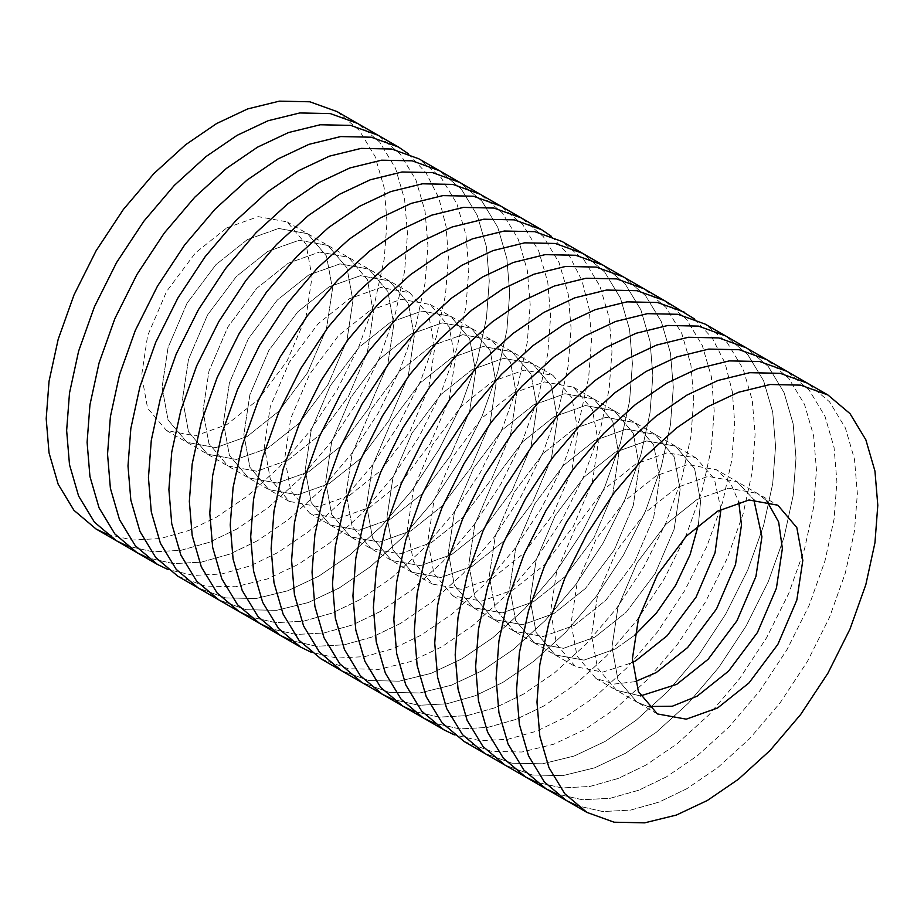 <?xml version="1.0" encoding="UTF-8"?>
<svg xmlns="http://www.w3.org/2000/svg" width="924" height="924" viewBox="0 0 924 924"><rect width="100%" height="100%" fill="white"/><g stroke="black" fill="none" stroke-linecap="round" stroke-linejoin="round"><path stroke-width="0.69" stroke-dasharray="4.62 3.46" d="M369.981 310.487L401.339 299.284L430.226 304.516L449.203 326.923L455.186 359.679L449.203 399.353L430.226 443.659L401.339 482.247L369.981 507.253L338.611 518.456L309.725 513.224L290.76 490.829L284.777 458.061L290.76 418.399L309.725 374.081L338.611 335.504L369.981 310.487M390.425 322.291L421.794 311.088L450.681 316.32L469.646 338.727L475.629 371.483L469.646 411.157L450.681 455.463L421.794 494.051L390.425 519.069L359.066 530.261L330.18 525.028L311.203 502.633L305.22 469.866L311.203 430.203L330.18 385.897L359.066 347.308L390.425 322.291L421.794 311.088L450.681 316.32L469.646 338.727L475.629 371.483L469.646 411.157L450.681 455.463L421.794 494.051L390.425 519.069L359.066 530.261L330.18 525.028L311.203 502.633L305.22 469.866L311.203 430.203L330.18 385.897L359.066 347.308L390.425 322.291M380.203 611.549L352.437 624.947L323.954 632.998L296.096 634.465L270.362 628.632L296.096 634.465L323.954 632.998L352.437 624.947L380.203 611.549L411.215 590.355L442.931 561.515L473.458 525.641L500.704 484.349L522.834 440.101L538.646 395.726L547.77 353.834L550.612 316.389L547.77 282.224L538.646 250.866L522.834 224.751L500.704 206.064L522.834 224.751L538.646 250.866L547.77 282.224L550.612 316.389L547.77 353.834L538.646 395.726L522.834 440.101L500.704 484.349L473.458 525.641L442.931 561.515L411.215 590.355L380.203 611.549M359.759 599.745L331.993 613.143L303.511 621.194L275.652 622.661L249.919 616.828L275.652 622.661L303.511 621.194L331.993 613.143L359.759 599.745L390.76 578.551L422.476 549.711L453.003 513.825L480.249 472.545L502.39 428.297L518.202 383.922L527.315 342.03L530.168 304.585L527.315 270.42L518.202 239.062L502.39 212.947L480.249 194.259L502.39 212.947L518.202 239.062L527.315 270.42L530.168 304.585L527.315 342.03L518.202 383.922L502.39 428.297L480.249 472.545L453.003 513.825L422.476 549.711L390.76 578.551L359.759 599.745M410.88 334.095L442.238 322.903L471.125 328.136L490.101 350.531L496.084 383.287L490.101 422.961L471.125 467.267L442.238 505.855L410.88 530.873L379.51 542.076L350.623 536.844L331.658 514.437L325.675 481.681L331.658 442.007L350.623 397.701L379.51 359.113L410.88 334.095L442.238 322.903L471.125 328.136L490.101 350.531L496.084 383.287L490.101 422.961L471.125 467.267L442.238 505.855L410.88 530.873L379.51 542.076L350.623 536.844L331.658 514.437L325.675 481.681L331.658 442.007L350.623 397.701L379.51 359.113L410.88 334.095M400.658 623.354L372.892 636.751L344.409 644.802L316.551 646.28L290.817 640.436L316.551 646.28L344.409 644.802L372.892 636.751L400.658 623.354L431.658 602.171L463.374 573.319L493.901 537.445L521.148 496.153L543.289 451.905L559.101 407.53L568.214 365.638L571.067 328.193L568.214 294.028L559.101 262.67L543.289 236.556L521.148 217.868L543.289 236.556L559.101 262.67L568.214 294.028L571.067 328.193L568.214 365.638L559.101 407.53L543.289 451.905L521.148 496.153L493.901 537.445L463.374 573.319L431.658 602.171L400.658 623.354M431.323 345.899L462.693 334.707L491.58 339.94L510.545 362.335L516.528 395.102L510.545 434.765L491.58 479.071L462.693 517.659L431.323 542.677L399.965 553.88L371.078 548.648L352.102 526.241L346.119 493.485L352.102 453.811L371.078 409.505L399.965 370.917L431.323 345.899L399.965 370.917L371.078 409.505L352.102 453.811L346.119 493.485L352.102 526.241L371.078 548.648L399.965 553.88L431.323 542.677L462.693 517.659L491.58 479.071L510.545 434.765L516.528 395.102L510.545 362.335L491.58 339.94L462.693 334.707L431.323 345.899M551.385 236.336L569.311 255.705L581.958 280.561L589.235 309.251L591.51 339.997L588.669 377.454L579.544 419.346L563.732 463.721L541.603 507.957L514.356 549.249L483.829 585.135L452.113 613.975L421.101 635.158L393.335 648.556L364.853 656.606L336.994 658.084L311.261 652.252M349.526 495.449L380.896 470.432L409.782 431.854L428.748 387.537L434.73 347.874L428.748 315.107L409.782 292.712L380.896 287.48L349.526 298.683L318.168 323.7L289.281 362.277L270.305 406.583L264.322 446.257L270.305 479.025L289.281 501.42L318.168 506.652L349.526 495.449M329.083 483.645L360.441 458.627L389.327 420.05L408.304 375.733L414.287 336.07L408.304 303.303L389.327 280.908L360.441 275.675L329.083 286.867L297.713 311.885L268.826 350.473L249.861 394.779L243.878 434.453L249.861 467.209L268.826 489.616L297.713 494.848L329.083 483.645L360.441 458.627L389.327 420.05L408.304 375.733L414.287 336.07L408.304 303.303L389.327 280.908L360.441 275.675L329.083 286.867L297.713 311.885L268.826 350.473L249.861 394.779L243.878 434.453L249.861 467.209L268.826 489.616L297.713 494.848L329.083 483.645M218.803 599.872L246.061 609.701L276.576 610.337L308.293 602.552L339.304 587.941L370.316 566.747L402.032 537.907L432.559 502.021L459.806 460.729L481.935 416.493L497.747 372.118L506.872 330.226L509.713 292.781L506.872 258.616L497.747 227.258L481.935 201.143L459.806 182.455L481.935 201.143L497.747 227.258L506.872 258.616L509.713 292.781L506.872 330.226L497.747 372.118L481.935 416.493L459.806 460.729L432.559 502.021L402.032 537.907L370.316 566.747L339.304 587.941L308.293 602.552L276.576 610.337L246.061 609.701L218.803 599.872M308.628 471.841L339.997 446.823L368.884 408.235L387.849 363.929L393.832 324.266L387.849 291.499L368.884 269.103L339.997 263.871L308.628 275.063L277.269 300.081L248.383 338.669L229.406 382.975L223.423 422.649L229.406 455.405L248.383 477.812L277.269 483.044L308.628 471.841L339.997 446.823L368.884 408.235L387.849 363.929L393.832 324.266L387.849 291.499L368.884 269.103L339.997 263.871L308.628 275.063L277.269 300.081L248.383 338.669L229.406 382.975L223.423 422.649L229.406 455.405L248.383 477.812L277.269 483.044L308.628 471.841M198.36 588.068L225.606 597.897L256.133 598.533L287.849 590.748L318.861 576.126L349.861 554.943L381.577 526.102L412.104 490.217L439.35 448.925L461.492 404.689L477.304 360.314L486.417 318.422L489.27 280.977L486.417 246.812L477.304 215.442L461.492 189.328L439.35 170.651L461.492 189.328L477.304 215.442L486.417 246.812L489.27 280.977L486.417 318.422L477.304 360.314L461.492 404.689L439.35 448.925L412.104 490.217L381.577 526.102L349.861 554.943L318.861 576.126L287.849 590.748L256.133 598.533L225.606 597.897L198.36 588.068M288.184 460.037L319.542 435.019L348.429 396.431L367.406 352.125L373.388 312.451L367.406 279.695L348.429 257.288L319.542 252.056L288.184 263.259L256.814 288.276L227.928 326.865L208.963 371.171L202.98 410.845L208.963 443.601L227.928 465.996L256.814 471.228L288.184 460.037L256.814 471.228L227.928 465.996L208.963 443.601L202.98 410.845L208.963 371.171L227.928 326.865L256.814 288.276L288.184 263.259L319.542 252.056L348.429 257.288L367.406 279.695L373.388 312.451L367.406 352.125L348.429 396.431L319.542 435.019L288.184 460.037M177.905 576.264L205.163 586.082L235.678 586.728L267.394 578.944L298.406 564.321L329.418 543.139L361.134 514.287L391.661 478.413L418.907 437.121L441.037 392.873L456.849 348.51L465.973 306.618L468.815 269.161L465.973 234.996L456.849 203.638L441.037 177.523L418.907 158.836M492.677 578.101L524.035 553.083L552.922 514.495L571.898 470.189L577.881 430.515L571.898 397.759L552.922 375.352L524.035 370.12L492.677 381.323L461.307 406.341L432.42 444.929L413.455 489.235L407.472 528.898L413.455 561.665L432.42 584.06L461.307 589.293L492.677 578.101M472.222 566.285L503.592 541.279L532.478 502.691L551.443 458.385L557.426 418.711L551.443 385.943L532.478 363.548L503.592 358.316L472.222 369.519L440.863 394.536L411.977 433.113L393 477.431L387.017 517.093L393 549.861L411.977 572.256L440.863 577.488L472.222 566.285L503.592 541.279L532.478 502.691L551.443 458.385L557.426 418.711L551.443 385.943L532.478 363.548L503.592 358.316L472.222 369.519L440.863 394.536L411.977 433.113L393 477.431L387.017 517.093L393 549.861L411.977 572.256L440.863 577.488L472.222 566.285M361.954 682.513L389.2 692.342L419.727 692.977L451.443 685.192L482.443 670.581L513.455 649.387L545.172 620.547L575.698 584.673L602.945 543.381L625.086 499.133L640.898 454.758L650.011 412.866L652.864 375.421L650.011 341.256L640.898 309.898L625.086 283.784L602.945 265.096L625.086 283.784L640.898 309.898L650.011 341.256L652.864 375.421L650.011 412.866L640.898 454.758L625.086 499.133L602.945 543.381L575.698 584.673L545.172 620.547L513.455 649.387L482.443 670.581L451.443 685.192L419.727 692.977L389.2 692.342L361.954 682.513M393.058 699.468L418.791 705.312L446.65 703.834L475.132 695.784L502.899 682.386L533.91 661.203L565.627 632.351L596.153 596.477L623.4 555.185L645.529 510.937L661.341 466.562L670.466 424.67L673.307 387.225L670.466 353.06L661.341 321.702L645.529 295.588L623.4 276.9L645.529 295.588L661.341 321.702L670.466 353.06L673.307 387.225L670.466 424.67L661.341 466.562L645.529 510.937L623.4 555.185L596.153 596.477L565.627 632.351L533.91 661.203L502.899 682.386L475.132 695.784L446.65 703.834L418.791 705.312L393.058 699.468M451.778 554.481L483.137 529.464L512.023 490.887L531 446.569L536.983 406.907L531 374.139L512.023 351.744L483.137 346.512L451.778 357.715L420.408 382.721L391.522 421.309L372.557 465.615L366.574 505.289L372.557 538.057L391.522 560.452L420.408 565.684L451.778 554.481L483.137 529.464L512.023 490.887L531 446.569L536.983 406.907L531 374.139L512.023 351.744L483.137 346.512L451.778 357.715L420.408 382.721L391.522 421.309L372.557 465.615L366.574 505.289L372.557 538.057L391.522 560.452L420.408 565.684L451.778 554.481M341.499 670.709L368.745 680.538L399.272 681.173L430.988 673.388L462 658.777L493.012 637.583L524.728 608.743L555.255 572.857L582.501 531.566L604.631 487.329L620.443 442.954L629.567 401.062L632.409 363.617L629.567 329.452L620.443 298.094L604.631 271.979L582.501 253.292L604.631 271.979L620.443 298.094L629.567 329.452L632.409 363.617L629.567 401.062L620.443 442.954L604.631 487.329L582.501 531.566L555.255 572.857L524.728 608.743L493.012 637.583L462 658.777L430.988 673.388L399.272 681.173L368.745 680.538L341.499 670.709M321.055 658.904L348.302 668.733L378.828 669.369L410.545 661.584L441.557 646.962L472.557 625.779L504.273 596.939L534.8 561.053L562.046 519.762L584.187 475.525L599.999 431.15L609.112 389.258L611.965 351.813L609.112 317.648L599.999 286.29L584.187 260.164L562.046 241.487M513.12 393.127L544.49 381.924L573.377 387.156L592.342 409.563L598.325 442.319L592.342 481.993L573.377 526.299L544.49 564.887L513.12 589.905L481.762 601.097L452.876 595.865L433.899 573.469L427.916 540.713L433.899 501.039L452.876 456.733L481.762 418.145L513.12 393.127M533.575 404.931L564.934 393.739L593.82 398.972L612.797 421.367L618.78 454.134L612.797 493.797L593.82 538.103L564.934 576.692L533.575 601.709L502.206 612.912L473.319 607.68L454.354 585.273L448.371 552.517L454.354 512.843L473.319 468.537L502.206 429.949L533.575 404.931L564.934 393.739L593.82 398.972L612.797 421.367L618.78 454.134L612.797 493.797L593.82 538.103L564.934 576.692L533.575 601.709L502.206 612.912L473.319 607.68L454.354 585.273L448.371 552.517L454.354 512.843L473.319 468.537L502.206 429.949L533.575 404.931M523.342 694.19L495.587 707.588L467.105 715.638L439.247 717.116L413.513 711.284L439.247 717.116L467.105 715.638L495.587 707.588L523.342 694.19L554.354 673.007L586.07 644.167L616.597 608.281L643.843 566.99L665.985 522.741L681.796 478.378L690.909 436.486L693.762 399.029L690.909 364.864L681.796 333.506L665.985 307.392L643.843 288.715L665.985 307.392L681.796 333.506L690.909 364.864L693.762 399.029L690.909 436.486L681.796 478.378L665.985 522.741L643.843 566.99L616.597 608.281L586.07 644.167L554.354 673.007L523.342 694.19M554.019 416.747L585.389 405.544L614.275 410.776L633.24 433.171L639.223 465.939L633.24 505.601L614.275 549.919L585.389 588.496L554.019 613.513L522.661 624.716L493.774 619.484L474.797 597.077L468.815 564.321L474.797 524.647L493.774 480.341L522.661 441.753L554.019 416.747L585.389 405.544L614.275 410.776L633.24 433.171L639.223 465.939L633.24 505.601L614.275 549.919L585.389 588.496L554.019 613.513L522.661 624.716L493.774 619.484L474.797 597.077L468.815 564.321L474.797 524.647L493.774 480.341L522.661 441.753L554.019 416.747M543.797 705.994L516.031 719.403L487.549 727.442L459.69 728.921L433.957 723.088L459.69 728.921L487.549 727.442L516.031 719.403L543.797 705.994L574.809 684.811L606.525 655.971L637.052 620.085L664.298 578.794L686.428 534.557L702.24 490.182L711.365 448.29L714.206 410.845L711.365 376.68L702.24 345.31L686.428 319.196L664.298 300.519L686.428 319.196L702.24 345.31L711.365 376.68L714.206 410.845L711.365 448.29L702.24 490.182L686.428 534.557L664.298 578.794L637.052 620.085L606.525 655.971L574.809 684.811L543.797 705.994M574.474 428.551L605.832 417.348L634.719 422.58L653.695 444.975L659.678 477.743L653.695 517.417L634.719 561.723L605.832 600.3L574.474 625.317L543.104 636.521L514.218 631.288L495.252 608.893L489.27 576.126L495.252 536.463L514.218 492.146L543.104 453.568L574.474 428.551L543.104 453.568L514.218 492.146L495.252 536.463L489.27 576.126L495.252 608.893L514.218 631.288L543.104 636.521L574.474 625.317L605.832 600.3L634.719 561.723L653.695 517.417L659.678 477.743L653.695 444.975L634.719 422.58L605.832 417.348L574.474 428.551M694.536 318.976L712.45 338.346L725.109 363.213L732.374 391.903L734.661 422.649L731.808 460.094L722.695 501.986L706.883 546.361L684.742 590.598L657.495 631.889L626.969 667.775L595.252 696.615L564.241 717.809L536.486 731.207L508.004 739.246L480.145 740.725L454.412 734.892M635.088 681.681L614.414 684.026L596.015 678.516L577.05 656.109L571.067 623.354L577.05 583.679L596.015 539.373L624.901 500.785L656.271 475.768L687.629 464.576L716.516 469.808L730.48 482.986L738.796 502.055M596.015 678.516L616.47 690.32L640.494 695.934L616.47 690.32L597.493 667.925L591.51 635.158L597.493 595.483L616.47 551.178L645.356 512.589L676.715 487.583L708.084 476.38L736.959 481.612L753.834 499.607L736.959 481.612L757.414 493.416L766.77 500.831L757.414 493.416L777.858 505.22M666.493 776.83L638.727 790.239L610.244 798.278L582.386 799.757L556.652 793.924L582.386 799.757L610.244 798.278L638.727 790.239L666.493 776.83L697.505 755.647L729.221 726.807L759.747 690.921L786.994 649.63L809.124 605.393L824.936 561.018L834.06 519.126L836.901 481.681L834.06 447.516L824.936 416.158L809.124 390.032L786.994 371.356L809.124 390.032L824.936 416.158L834.06 447.516L836.901 481.681L834.06 519.126L824.936 561.018L809.124 605.393L786.994 649.63L759.747 690.921L729.221 726.807L697.505 755.647L666.493 776.83M646.038 765.026L618.283 778.435L589.801 786.474L561.942 787.953L536.209 782.12L561.942 787.953L589.801 786.474L618.283 778.435L646.038 765.026L677.049 743.843L708.766 715.003L739.292 679.117L766.539 637.826L788.68 593.589L804.492 549.214L813.605 507.322L816.458 469.866L813.605 435.712L804.492 404.342L788.669 378.228L766.539 359.552L788.669 378.228L804.492 404.342L813.605 435.712L816.458 469.866L813.605 507.322L804.492 549.214L788.68 593.589L766.539 637.826L739.292 679.117L708.766 715.003L677.049 743.843L646.038 765.026M720.963 509.332L714.333 478.805L696.072 458.004L667.186 452.772L635.816 463.964L604.458 488.981L575.571 527.569L556.595 571.875L550.612 611.549L556.595 644.305L575.571 666.712L602.725 672.118L632.478 662.589M615.372 648.937L634.615 635.285L615.372 648.937L584.003 660.129L555.116 654.897L584.003 660.129L615.372 648.937M696.072 458.004L675.617 446.188L694.594 468.595L700.577 501.351L698.371 524.844L700.577 501.351L694.594 468.595L675.617 446.188L646.731 440.956L615.372 452.159L584.003 477.177L555.116 515.765L536.151 560.071L530.168 599.734L536.151 632.501L555.116 654.897L534.673 643.092L563.559 648.325L594.917 637.133L626.287 612.115L655.174 573.527L674.139 529.221L680.122 489.547L674.139 456.791L655.174 434.384L626.287 429.152L594.917 440.355L563.559 465.373L534.673 503.95L515.696 548.267L509.713 587.93L515.696 620.697L534.673 643.092L563.559 648.325L594.917 637.133L626.287 612.115L655.174 573.527L674.139 529.221L680.122 489.547L674.139 456.791L655.174 434.384L626.287 429.152L594.917 440.355L563.559 465.373L534.673 503.95L515.696 548.267L509.713 587.93L515.696 620.697L534.673 643.092L452.876 595.865M505.093 765.164L532.339 774.982L562.866 775.617L594.582 767.844L625.594 753.222L656.606 732.039L688.322 703.187L718.849 667.313L746.095 626.022L768.225 581.774L784.037 537.398L793.162 495.518L796.003 458.061L793.162 423.897L784.037 392.538L768.225 366.424L746.095 347.736L768.225 366.424L784.037 392.538L793.162 423.897L796.003 458.061L793.162 495.518L784.037 537.398L768.225 581.774L746.095 626.022L718.849 667.313L688.322 703.187L656.606 732.039L625.594 753.222L594.582 767.844L562.866 775.617L532.339 774.982L505.093 765.164M573.377 387.156L675.617 446.188L646.731 440.956L615.372 452.159L584.003 477.177L555.116 515.765L536.151 560.071L530.168 599.734L536.151 632.501L555.116 654.897L575.571 666.712M484.65 753.349L511.896 763.178L542.423 763.813L574.139 756.04L605.139 741.418L636.151 720.235L667.867 691.383L698.394 655.509L725.64 614.217L747.782 569.969L763.594 525.594L772.707 483.702L775.559 446.257L772.707 412.092L763.594 380.734L747.782 354.62L725.64 335.932L747.782 354.62L763.594 380.734L772.707 412.092L775.559 446.257L772.707 483.702L763.594 525.594L747.782 569.969L725.64 614.217L698.394 655.509L667.867 691.383L636.151 720.235L605.139 741.418L574.139 756.04L542.423 763.813L511.896 763.178L484.65 753.349M464.195 741.545L491.441 751.374L521.968 752.009L553.684 744.224L584.696 729.614L615.707 708.419L647.424 679.579L677.95 643.693L705.197 602.413L727.327 558.165L743.139 513.79L752.263 471.898L755.104 434.453L752.263 400.288L743.139 368.93L727.327 342.816L705.197 324.128M657.368 713.929L636.913 702.125L617.948 679.729L611.965 646.962L617.948 607.299L636.913 562.982L665.8 524.405L697.17 499.387L665.8 524.405L636.913 562.982L617.948 607.299L611.965 646.962L617.948 679.729L636.913 702.125L648.013 706.514L636.913 702.125L616.47 690.32L597.493 667.925L591.51 635.158L597.493 595.483L616.47 551.178L645.356 512.589L676.715 487.583L708.084 476.38L736.959 481.612L716.516 469.808M697.17 499.387L728.528 488.184L757.414 493.416L728.528 488.184L697.17 499.387M686.936 788.646L659.182 802.044L630.699 810.082L602.829 811.561L577.107 805.728L602.829 811.561L630.699 810.082L659.182 802.044L686.936 788.646L717.948 767.451L749.664 738.611L780.191 702.725L807.437 661.434L829.579 617.197L845.391 572.822L854.504 530.93L857.356 493.485L854.504 459.32L845.391 427.962L829.567 401.848L807.437 383.16L829.567 401.848L845.391 427.962L854.504 459.32L857.356 493.485L854.504 530.93L845.391 572.822L829.579 617.197L807.437 661.434L780.191 702.725L749.664 738.611L717.948 767.451L686.936 788.646M267.729 251.455L299.099 240.252L327.985 245.484L346.95 267.891L352.933 300.647L346.95 340.321L327.985 384.627L299.099 423.215L267.729 448.232L236.371 459.424L207.484 454.192L188.508 431.797L182.525 399.029L188.508 359.367L207.484 315.061L236.371 276.472L267.729 251.455L299.099 240.252L327.985 245.484L346.95 267.891L352.933 300.647L346.95 340.321L327.985 384.627L299.099 423.215L267.729 448.232L236.371 459.424L207.484 454.192L188.508 431.797L182.525 399.029L188.508 359.367L207.484 315.061L236.371 276.472L267.729 251.455M408.246 153.696L426.16 173.054L438.819 197.921L446.096 226.611L448.371 257.357L445.518 294.802L436.405 336.694L420.593 381.069L398.452 425.317L371.205 466.608L340.679 502.483L308.963 531.335L277.962 552.517L250.196 565.915L221.714 573.966L193.855 575.444L168.122 569.6M257.507 540.713L229.741 554.111L201.259 562.162L173.4 563.628L147.667 557.796L173.4 563.628L201.259 562.162L229.741 554.111L257.507 540.713L288.519 519.519L320.235 490.679L350.762 454.804L378.008 413.513L400.138 369.265L415.95 324.89L425.075 282.998L427.916 245.553L425.075 211.388L415.95 180.03L400.138 153.915L378.008 135.227L400.138 153.915L415.95 180.03L425.075 211.388L427.916 245.553L425.075 282.998L415.95 324.89L400.138 369.265L378.008 413.513L350.762 454.804L320.235 490.679L288.519 519.519L257.507 540.713M247.286 239.651L278.644 228.447L307.53 233.68L326.507 256.075L332.49 288.842L326.507 328.517L307.53 372.822L278.644 411.411L247.286 436.417L215.916 447.62L187.041 442.388L168.064 419.993L162.081 387.225L168.064 347.563L187.029 303.245L215.916 264.668L247.286 239.651L278.644 228.447L307.53 233.68L326.507 256.075L332.49 288.842L326.507 328.517L307.53 372.822L278.644 411.411L247.286 436.417L215.916 447.62L187.041 442.388L168.064 419.993L162.081 387.225L168.064 347.563L187.029 303.245L215.916 264.668L247.286 239.651M237.064 528.909L209.298 542.307L180.815 550.346L152.957 551.824L127.223 545.992L152.957 551.824L180.815 550.346L209.298 542.307L237.064 528.909L268.064 507.715L299.78 478.875L330.307 442.989L357.553 401.697L379.695 357.461L395.507 313.086L404.62 271.194L407.472 233.749L404.62 199.584L395.507 168.226L379.695 142.111L357.553 123.423L379.695 142.111L395.507 168.226L404.62 199.584L407.472 233.749L404.62 271.194L395.507 313.086L379.695 357.461L357.553 401.697L330.307 442.989L299.78 478.875L268.064 507.715L237.064 528.909M226.83 227.847L258.2 216.643L287.087 221.875L306.052 244.271L312.035 277.038L306.052 316.701L287.087 361.018L258.2 399.595L226.83 424.613L195.472 435.816L166.586 430.584L147.609 408.189L141.626 375.421L147.609 335.747L166.586 291.441L195.472 252.853L226.83 227.847M337.11 111.619L359.24 130.296L375.052 156.422L384.176 187.78L387.017 221.945L384.176 259.39L375.052 301.282L359.24 345.657L337.11 389.893L309.863 431.185L279.337 467.07L247.62 495.911L216.609 517.093L188.843 530.503L160.36 538.542L132.502 540.02L106.768 534.188M430.226 304.516L552.922 375.352M309.725 513.224L432.42 584.06M409.782 292.712L287.087 221.875M289.281 501.42L166.586 430.584"/><path stroke-width="1.39" d="M311.261 652.252L300.6 647.1L280.157 635.285L290.817 640.436L280.157 635.285L259.702 623.481L270.362 628.632L259.702 623.481L237.572 604.804L221.76 578.69L212.636 547.32L209.794 513.155L212.636 475.71L221.76 433.818L237.572 389.443L259.702 345.206L286.948 303.915L317.475 268.029L349.191 239.189L380.203 218.006L411.215 203.384L442.931 195.599L473.458 196.234L500.704 206.064L480.249 194.259L453.003 184.43L422.476 183.795L390.76 191.58L359.759 206.191L390.76 191.58L422.476 183.795L453.003 184.43L480.249 194.259L459.806 182.455L432.559 172.626L402.032 171.991L370.316 179.776L339.304 194.387L308.293 215.581L276.576 244.421L246.05 280.307L218.803 321.587L196.673 365.835L180.861 410.21L171.737 452.102L168.896 489.547L171.737 523.712L180.861 555.07L196.673 581.184L218.803 599.872L239.258 611.676L217.117 592.989L201.305 566.874L192.192 535.516L189.339 501.351L192.192 463.906L201.305 422.014L217.117 377.639L239.258 333.402L266.505 292.111L297.031 256.225L328.748 227.385L359.759 206.191L328.748 227.385L297.031 256.225L266.505 292.111L239.258 333.402L217.117 377.639L201.305 422.014L192.192 463.906L189.339 501.351L192.192 535.516L201.305 566.874L217.117 592.989L239.258 611.676L249.919 616.828L239.258 611.676L259.702 623.481L237.572 604.804L221.76 578.69L212.636 547.32L209.794 513.155L212.636 475.71L221.76 433.818L237.572 389.443L259.702 345.206L286.948 303.915L317.475 268.029L349.191 239.189L380.203 218.006L411.215 203.384L442.931 195.599L473.458 196.234L500.704 206.064L521.148 217.868L493.901 208.05L463.374 207.403L431.658 215.188L400.658 229.81L431.658 215.188L463.374 207.403L493.901 208.05L521.148 217.868L541.603 229.683L551.385 236.336M280.157 635.285L258.015 616.608L242.203 590.494L233.091 559.136L230.238 524.971L233.091 487.514L242.203 445.622L258.015 401.259L280.157 357.011L307.403 315.719L337.93 279.833L369.646 250.993L400.658 229.81L369.646 250.993L337.93 279.833L307.403 315.719L280.157 357.011L258.015 401.259L242.203 445.622L233.091 487.514L230.238 524.971L233.091 559.136L242.203 590.494L258.015 616.608L280.157 635.285M300.6 647.1L278.471 628.412L262.659 602.298L253.534 570.94L250.693 536.775L253.534 499.33L262.659 457.438L278.471 413.063L300.6 368.815L327.847 327.523L358.373 291.649L390.09 262.797L421.101 241.614L452.113 226.992L483.829 219.219L514.356 219.854L541.603 229.683M318.861 182.582L287.849 203.765L256.133 232.617L225.606 268.491L198.36 309.783L176.218 354.031L160.406 398.406L151.293 440.298L148.441 477.743L151.293 511.908L160.406 543.266L176.218 569.38L198.36 588.068L218.803 599.872L196.673 581.184L180.861 555.07L171.737 523.712L168.896 489.547L171.737 452.102L180.861 410.21L196.673 365.835L218.803 321.587L246.05 280.307L276.576 244.421L308.293 215.581L339.304 194.387L370.316 179.776L402.032 171.991L432.559 172.626L459.806 182.455L439.35 170.651L412.104 160.822L381.577 160.187L349.861 167.96L318.861 182.582L287.849 203.765L256.133 232.617L225.606 268.491L198.36 309.783L176.218 354.031L160.406 398.406L151.293 440.298L148.441 477.743L151.293 511.908L160.406 543.266L176.218 569.38L198.36 588.068L177.905 576.264L155.775 557.576L139.963 531.462L130.838 500.103L127.997 465.939L130.838 428.482L139.963 386.602L155.775 342.227L177.905 297.978L205.151 256.687L235.678 220.813L267.394 191.961L298.406 170.778L329.418 156.156L361.134 148.383L391.661 149.018L418.907 158.836L439.35 170.651L412.104 160.822L381.577 160.187L349.861 167.96L318.861 182.582M482.443 277.038L451.443 298.221L419.727 327.061L389.2 362.947L361.954 404.238L339.813 448.475L324.001 492.85L314.888 534.742L312.035 572.187L314.888 606.352L324.001 637.71L339.813 663.836L361.954 682.513L382.397 694.317L393.058 699.468L382.397 694.317L360.268 675.64L344.456 649.526L335.331 618.156L332.49 584.003L335.331 546.546L344.456 504.654L360.268 460.279L382.397 416.043L409.644 374.751L440.171 338.865L471.887 310.025L502.899 288.842L471.887 310.025L440.171 338.865L409.644 374.751L382.397 416.043L360.268 460.279L344.456 504.654L335.331 546.546L332.49 584.003L335.331 618.156L344.456 649.526L360.268 675.64L382.397 694.317L402.852 706.132L380.711 687.444L364.899 661.33L355.786 629.972L352.933 595.807L355.786 558.362L364.899 516.47L380.711 472.095L402.852 427.847L430.099 386.555L460.626 350.681L492.342 321.829L523.342 300.647L554.354 286.024L586.07 278.251L616.597 278.886L643.843 288.715L623.4 276.9L596.153 267.082L565.627 266.435L533.91 274.22L502.899 288.842L533.91 274.22L565.627 266.435L596.153 267.082L623.4 276.9L602.945 265.096L575.698 255.267L545.172 254.631L513.455 262.416L482.443 277.038L451.443 298.221L419.727 327.061L389.2 362.947L361.954 404.238L339.813 448.475L324.001 492.85L314.888 534.742L312.035 572.187L314.888 606.352L324.001 637.71L339.813 663.836L361.954 682.513L341.499 670.709L319.369 652.021L303.557 625.906L294.433 594.548L291.591 560.383L294.433 522.938L303.557 481.046L319.369 436.671L341.499 392.434L368.745 351.143L399.272 315.257L430.988 286.417L462 265.223L430.988 286.417L399.272 315.257L368.745 351.143L341.499 392.434L319.369 436.671L303.557 481.046L294.433 522.938L291.591 560.383L294.433 594.548L303.557 625.906L319.369 652.021L341.499 670.709L321.055 658.904L298.914 640.216L283.102 614.102L273.989 582.744L271.136 548.579L273.989 511.134L283.102 469.242L298.914 424.867L321.055 380.619L348.302 339.327L378.828 303.453L410.545 274.613L441.557 253.419L472.557 238.808L504.273 231.023L534.8 231.658L562.046 241.487L582.501 253.292L555.255 243.462L524.728 242.827L493.012 250.612L462 265.223L493.012 250.612L524.728 242.827L555.255 243.462L582.501 253.292L602.945 265.096L575.698 255.267L545.172 254.631L513.455 262.416L482.443 277.038M454.412 734.892L443.751 729.741L423.296 717.936L433.957 723.088L423.296 717.936L402.852 706.132L413.513 711.284L402.852 706.132L380.711 687.444L364.899 661.33L355.786 629.972L352.933 595.807L355.786 558.362L364.899 516.47L380.711 472.095L402.852 427.847L430.099 386.555L460.626 350.681L492.342 321.829L523.342 300.647L554.354 286.024L586.07 278.251L616.597 278.886L643.843 288.715L664.298 300.519L637.04 290.69L606.525 290.055L574.809 297.84L543.797 312.451L574.809 297.84L606.525 290.055L637.04 290.69L664.298 300.519L694.536 318.976M423.296 717.936L401.166 699.249L385.354 673.134L376.23 641.776L373.388 607.611L376.23 570.166L385.354 528.274L401.166 483.899L423.296 439.651L450.542 398.359L481.069 362.485L512.785 333.645L543.797 312.451L512.785 333.645L481.069 362.485L450.542 398.359L423.296 439.651L401.166 483.899L385.354 528.274L376.23 570.166L373.388 607.611L376.23 641.776L385.354 673.134L401.166 699.249L423.296 717.936M443.751 729.741L421.61 711.053L405.798 684.938L396.685 653.58L393.832 619.415L396.685 581.97L405.798 540.078L421.61 495.703L443.751 451.455L470.997 410.175L501.524 374.289L533.24 345.449L564.241 324.255L595.252 309.644L626.969 301.859L657.495 302.494L684.742 312.324M738.796 502.055L741.475 524.971L735.492 564.633L716.516 608.939L687.629 647.528L656.271 672.545L635.088 681.681M753.834 499.607L761.919 536.775L755.936 576.437L736.971 620.755L708.084 659.332L676.715 684.349L640.494 695.934L676.715 684.349L708.084 659.332L736.971 620.755L755.936 576.437L761.919 536.775L753.834 499.607M586.89 812.381L566.447 800.577L577.107 805.728L566.447 800.577L545.992 788.773L556.652 793.924L545.992 788.773L523.862 770.085L508.05 743.97L498.925 712.612L496.084 678.447L498.925 641.002L508.05 599.11L523.862 554.735L545.992 510.487L573.238 469.196L603.765 433.321L635.481 404.481L666.493 383.287L697.505 368.676L729.221 360.891L759.736 361.527L786.994 371.356L766.539 359.552L739.292 349.722L708.766 349.087L677.049 356.86L646.038 371.483L677.049 356.86L708.766 349.087L739.292 349.722L766.539 359.552L746.095 347.736L718.837 337.918L688.322 337.272L656.606 345.056L625.594 359.679L594.582 380.861L562.866 409.713L532.339 445.587L505.093 486.879L482.963 531.127L467.151 575.49L458.027 617.382L455.186 654.839L458.027 689.004L467.151 720.362L482.963 746.476L505.093 765.164L525.548 776.969L503.407 758.281L487.595 732.166L478.482 700.808L475.629 666.643L478.482 629.198L487.595 587.306L503.407 542.931L525.548 498.683L552.795 457.392L583.321 421.517L615.038 392.665L646.038 371.483L615.038 392.665L583.321 421.517L552.795 457.392L525.548 498.683L503.407 542.931L487.595 587.306L478.482 629.198L475.629 666.643L478.482 700.808L487.595 732.166L503.407 758.281L525.548 776.969L536.209 782.12L525.548 776.969L545.992 788.773L523.862 770.085L508.05 743.97L498.925 712.612L496.084 678.447L498.925 641.002L508.05 599.11L523.862 554.735L545.992 510.487L573.238 469.196L603.765 433.321L635.481 404.481L666.493 383.287L697.505 368.676L729.221 360.891L759.736 361.527L786.994 371.356L807.437 383.16L780.191 373.331L749.664 372.695L717.948 380.48L686.936 395.091L717.948 380.48L749.664 372.695L780.191 373.331L807.437 383.16L827.892 394.964L850.022 413.652L865.834 439.766L874.959 471.125L877.8 505.289L874.959 542.735L865.834 584.626L850.022 629.001L827.892 673.25L800.634 714.541L770.119 750.415L738.403 779.255L707.391 800.45L676.38 815.06L644.663 822.845L614.137 822.21L586.89 812.381L564.76 793.704L548.948 767.578L539.824 736.22L536.983 702.055L539.824 664.61L548.948 622.718L564.76 578.343L586.89 534.107L614.137 492.815L644.663 456.93L676.38 428.089L707.391 406.907L738.403 392.284L770.119 384.499L800.634 385.135L827.892 394.964M632.478 662.589L635.816 660.741L667.186 635.724L696.072 597.135L715.037 552.829L720.963 509.332M634.615 635.285L656.294 613.213L675.617 585.331L690.101 554.666L698.371 524.844L690.101 554.666L675.617 585.331L656.294 613.213L634.615 635.285M605.139 347.874L574.139 369.057L542.423 397.898L511.896 433.783L484.65 475.075L462.508 519.311L446.696 563.686L437.583 605.578L434.73 643.023L437.583 677.188L446.696 708.558L462.508 734.672L484.65 753.349L505.093 765.164L482.963 746.476L467.151 720.362L458.027 689.004L455.186 654.839L458.027 617.382L467.151 575.49L482.963 531.127L505.093 486.879L532.339 445.587L562.866 409.713L594.582 380.861L625.594 359.679L656.606 345.056L688.322 337.272L718.837 337.918L746.095 347.736L725.64 335.932L698.394 326.103L667.867 325.467L636.151 333.252L605.139 347.874L574.139 369.057L542.423 397.898L511.896 433.783L484.65 475.075L462.508 519.311L446.696 563.686L437.583 605.578L434.73 643.023L437.583 677.188L446.696 708.558L462.508 734.672L484.65 753.349L464.195 741.545L442.065 722.857L426.253 696.742L417.128 665.384L414.287 631.219L417.128 593.774L426.253 551.882L442.065 507.507L464.195 463.271L491.441 421.979L521.968 386.093L553.684 357.253L584.696 336.059L615.707 321.448L647.424 313.663L677.939 314.299L705.197 324.128L725.64 335.932L698.394 326.103L667.867 325.467L636.151 333.252L605.139 347.874M766.77 500.831L778.666 522.037L782.374 548.579L776.391 588.253L757.414 632.559L728.528 671.147L697.17 696.153L672.337 706.225L648.013 706.514L672.337 706.225L697.17 696.153L728.528 671.147L757.414 632.559L776.391 588.253L782.374 548.579L778.666 522.037L766.77 500.831M566.447 800.577L544.305 781.889L528.493 755.774L519.38 724.416L516.528 690.251L519.38 652.806L528.493 610.914L544.305 566.539L566.447 522.303L593.693 481.011L624.22 445.125L655.936 416.285L686.936 395.091L655.936 416.285L624.22 445.125L593.693 481.011L566.447 522.303L544.305 566.539L528.493 610.914L519.38 652.806L516.528 690.251L519.38 724.416L528.493 755.774L544.305 781.889L566.447 800.577M717.613 511.191L748.983 499.988L777.858 505.22L796.835 527.627L802.817 560.383L796.835 600.057L777.869 644.363L748.983 682.952L717.613 707.969L686.255 719.161L657.368 713.929L638.392 691.533L632.409 658.766L638.392 619.103L657.368 574.797L686.255 536.209L717.613 511.191M168.122 569.6L157.461 564.448L135.331 545.772L119.508 519.658L110.395 488.288L107.542 454.134L110.395 416.678L119.508 374.786L135.32 330.411L157.461 286.174L184.708 244.883L215.234 208.997L246.951 180.157L277.962 158.974L308.963 144.352L340.679 136.567L371.205 137.202L398.452 147.031L408.246 153.696M157.461 564.448L137.006 552.644L147.667 557.796L137.006 552.644L114.876 533.968L99.064 507.842L89.94 476.484L87.099 442.319L89.94 404.874L99.064 362.982L114.876 318.607L137.006 274.37L164.253 233.079L194.779 197.193L226.495 168.353L257.507 147.17L288.519 132.548L320.235 124.763L350.762 125.398L378.008 135.227L337.11 111.619L309.863 101.79L279.337 101.155L247.62 108.94L216.609 123.55L185.597 144.745L153.881 173.585L123.366 209.459L96.108 250.75L73.978 294.999L58.166 339.374L49.041 381.266L46.2 418.711L49.041 452.876L58.166 484.234L73.978 510.348L96.108 529.036L106.768 534.188M96.108 529.036L116.563 540.84L94.433 522.152L78.609 496.038L69.496 464.68L66.644 430.515L69.496 393.07L78.609 351.178L94.421 306.803L116.563 262.566L143.809 221.275L174.336 185.389L206.052 156.549L237.064 135.354L206.052 156.549L174.336 185.389L143.809 221.275L116.563 262.566L94.421 306.803L78.609 351.178L69.496 393.07L66.644 430.515L69.496 464.68L78.609 496.038L94.433 522.152L116.563 540.84L127.223 545.992L116.563 540.84L137.006 552.644L114.876 533.968L99.064 507.842L89.94 476.484L87.099 442.319L89.94 404.874L99.064 362.982L114.876 318.607L137.006 274.37L164.253 233.079L194.779 197.193L226.495 168.353L257.507 147.17L288.519 132.548L320.235 124.763L350.762 125.398L378.008 135.227L398.452 147.031M237.064 135.354L268.064 120.744L299.78 112.959L330.307 113.594L357.553 123.423L330.307 113.594L299.78 112.959L268.064 120.744L237.064 135.354"/></g></svg>
